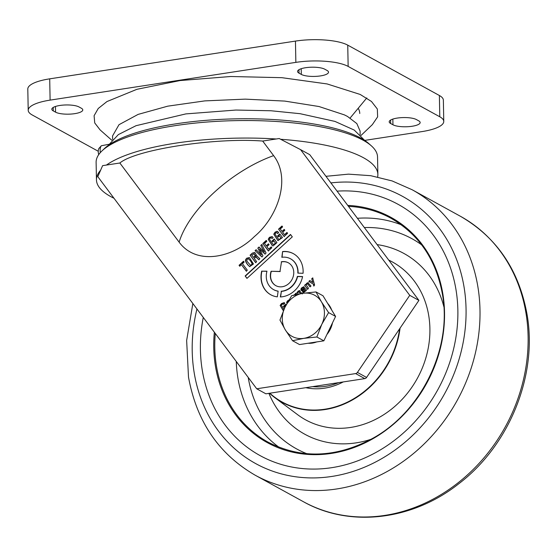 <?xml version="1.0" encoding="UTF-8"?>
<svg xmlns="http://www.w3.org/2000/svg" width="556" height="556" viewBox="0 0 556 556"><rect width="100%" height="100%" fill="white"/><g stroke="black" fill="none" stroke-linecap="round" stroke-linejoin="round"><path stroke-width="0.83" d="M98.266 151.267L32.185 114.953A39.094 10.849 -1.1 0 1 28.21 110.31L27.8 89.029A39.094 10.849 -1.1 0 1 49.706 78.841L295.451 41.095A39.094 10.849 -1.1 0 1 347.743 45.14L439.379 95.5A39.094 10.849 -1.1 0 1 443.361 100.143L443.764 121.423A39.094 10.849 -1.1 0 1 421.865 131.612L364.708 140.39M28.21 110.31A39.094 10.849 -1.1 0 1 50.109 100.122L295.861 62.369A39.094 10.849 -1.1 0 1 348.153 66.421L439.789 116.781A39.094 10.849 -1.1 0 1 443.764 121.423M299.024 73.163A14.331 3.975 -1.1 0 1 297.564 71.46A14.331 3.975 -1.1 0 1 308.629 67.366A14.331 3.975 -1.1 0 1 324.774 69.208L327.06 70.466A14.331 3.975 -1.1 0 1 328.52 72.169A14.331 3.975 -1.1 0 1 317.462 76.262A14.331 3.975 -1.1 0 1 301.317 74.421L299.024 73.163L298.961 69.702M390.659 123.522A14.331 3.975 -1.1 0 1 389.207 121.82A14.331 3.975 -1.1 0 1 400.264 117.726A14.331 3.975 -1.1 0 1 416.409 119.568L418.696 120.826A14.331 3.975 -1.1 0 1 420.155 122.528A14.331 3.975 -1.1 0 1 409.098 126.615A14.331 3.975 -1.1 0 1 392.953 124.78L390.659 123.522L390.597 120.061M53.279 110.908A14.331 3.975 -1.1 0 1 51.819 109.205A14.331 3.975 -1.1 0 1 62.877 105.119A14.331 3.975 -1.1 0 1 79.022 106.954L81.315 108.211A14.331 3.975 -1.1 0 1 82.774 109.914A14.331 3.975 -1.1 0 1 71.71 114.008A14.331 3.975 -1.1 0 1 55.565 112.166L53.279 110.908L53.209 107.447M358.21 108.274A123.793 34.354 -1.1 0 1 359.76 113.493A123.793 34.354 -1.1 0 0 358.21 108.274M112.555 135.942L119.005 124.69L138.096 114.404L167.759 106.161L204.816 100.893L245.259 99.135L284.748 101.088L319.019 106.53L344.449 114.904L347.5 116.447L356.834 123.585L360.093 131.056L360.163 134.649M360.997 135.476L372.332 124.648L377.628 116.871L377.336 109.025L371.484 101.484L360.191 94.45L327.143 83.949L281.955 77.687L230.643 76.506L180.068 80.557L136.929 89.301L106.954 101.56L98.231 108.503L94.096 115.724L94.728 122.932L100.108 129.909L111.819 140.258M288.453 262.856A13.031 11.273 -61.2 0 0 282.052 261.82A13.031 11.273 -61.2 0 0 281.475 261.925L279.988 271.446L271.099 271.258A13.031 11.273 -61.2 0 0 275.79 285.631A13.031 11.273 -61.2 0 0 282.302 286.729A13.031 11.273 -61.2 0 0 293.332 276.11A13.031 11.273 -61.2 0 0 288.342 262.793A13.031 11.273 -61.2 0 0 281.822 261.695A13.031 11.273 -61.2 0 0 281.246 261.8M302.568 276.7L297.599 276.527A17.59 15.22 118.8 0 1 282.615 291.24A17.59 15.22 118.8 0 1 281.385 291.372L280.342 296.953A23.456 20.294 -61.2 0 0 282.497 296.744A23.456 20.294 -61.2 0 0 302.596 276.582L297.37 276.395A17.59 15.22 118.8 0 1 282.385 291.108A17.59 15.22 118.8 0 1 281.155 291.247M101.901 150.982L104.354 148.64A138.131 38.336 -1.1 0 1 225.236 119.172A138.131 38.336 -1.1 0 1 360.823 138.117A138.131 38.336 -1.1 0 1 368.781 143.559L371.325 145.811A140.737 39.059 178.9 0 0 363.214 140.265A140.737 39.059 178.9 0 0 225.062 120.958A140.737 39.059 178.9 0 0 101.901 150.982A140.737 39.059 178.9 0 0 96.118 162.38L96.459 179.901A140.737 39.059 -1.1 0 1 100.65 170.15M114.001 198.27A140.737 39.059 -1.1 0 1 110.783 196.609A140.737 39.059 -1.1 0 1 96.459 179.901M106.439 165.062A140.737 39.059 -1.1 0 1 276.249 138.979L279.209 138.527L300.581 149.64L409.744 295.347L357.411 372.409L366.578 377.448A2.606 2.252 118.8 0 1 364.792 378.622L265.886 393.815L256.726 388.776L97.814 176.669L102.61 165.646L119.839 163.005L179.129 242.145A91.247 42.603 -36.8 0 1 273.615 155.631C291.636 179.108 277.249 217.514 254.412 236.543C233.089 257.762 196.664 265.97 179.129 242.145M280.655 139.278A140.737 39.059 -1.1 0 1 363.548 157.786A140.737 39.059 -1.1 0 1 377.872 174.494A140.737 39.059 -1.1 0 1 377.642 176.961M273.802 240.824L272.669 241.86L272.037 241.012L274.205 239.024L276.923 242.659L273.121 245.933L272.364 245.745L268.2 239.288L269.431 237.329L272.127 236.571L273.142 237.607L272.099 238.552L271.397 237.857L270.119 238.142L269.486 239.295L273.065 244.452L274.497 244.021L275.359 242.902L273.802 240.824L275.359 242.902M293.443 295.514L294.409 294.631L294.673 294.986L295.528 293.485L297.099 292.88L297.988 291.233L299.733 290.649M294.902 295.111L295.757 293.61L297.328 293.005L299.191 290.545L302.332 293.95M300.518 293.693L298.732 291.754L297.592 292.81L298.245 294.124M296.841 294.416L295.57 294.402L295.111 295.125M261.834 256.886L255.079 250.631L256.073 249.727L261.355 254.891L257.817 248.129L259.04 247.01L264.42 252.09L260.785 245.411L261.772 244.501L266.074 253.001L264.948 254.036L259.443 248.921L262.967 255.85L261.834 256.886M239.692 266.164L239.052 265.309L243.486 261.25L244.126 262.105L242.423 263.662L247.316 270.181L246.28 271.133L241.387 264.607L239.692 266.164M285.374 306.391L285.047 305.953L283.894 307.009L283.414 306.37L285.631 304.347L286.097 304.973M283.49 310.47L280.134 305.452L281.496 303.583L284.172 302.603L284.832 303.277L283.768 304.25L283.421 303.868M283.768 304.25L282.017 304.181L281.301 305.265L284.04 309.212M255.558 256.358L256.74 255.829L259.854 258.7L258.762 259.701L255.962 257.101L254.168 258.325L256.65 261.64L255.614 262.585L250.082 255.211L252.403 253.084L254.794 252.5L256.253 254.731L255.558 256.358L257.108 255.955M258.992 259.826L255.962 257.101M248.4 265.476C246.565 263.544 245.564 261.751 245.404 260.097L246.572 258.269L249.345 257.56L253.473 264.003L249.63 266.665L248.622 265.601C246.794 263.669 245.794 261.876 245.627 260.222L245.404 260.097M282.587 251.562L281.836 257.303A17.59 15.22 118.8 0 1 290.538 258.797A17.59 15.22 118.8 0 1 297.835 273.114L303.062 273.295A23.456 20.294 -61.2 0 0 293.359 253.654A23.456 20.294 -61.2 0 0 282.587 251.562L282.087 257.268M364.792 378.622L355.631 373.583L256.726 388.776M355.631 373.583A2.606 2.252 -61.2 0 0 357.411 372.409M273.615 155.631L262.696 141.057L276.249 138.979M287.57 233.318L284.081 236.515L278.556 229.141L281.948 226.028L282.587 226.883L280.231 229.037L282.003 231.407L284.172 229.419L284.811 230.267L282.643 232.255L284.484 234.715L286.931 232.471L287.57 233.318M279.369 235.73L278.229 236.773L277.597 235.918L279.765 233.937L282.483 237.565L277.924 240.644L273.76 234.194L274.998 232.234L276.902 231.275L278.702 232.512L277.666 233.457L276.61 232.658L275.686 233.047L275.046 234.201L278.632 239.365L280.057 238.927L280.919 237.808L279.369 235.73L280.919 237.808M277.076 232.839L276.61 232.658M271.828 247.74L268.339 250.93L262.814 243.556L266.206 240.449L266.845 241.297L264.489 243.458L266.261 245.821L268.43 243.834L269.062 244.689L266.894 246.669L268.736 249.13L271.189 246.885L271.828 247.74M305.828 284.769L307.836 282.615L310.985 286.027L310.026 286.903L307.67 283.907L306.759 284.158L306.273 284.971L308.49 288.314L307.524 289.196L304.605 285.297L305.564 284.415L305.828 284.769L306.731 283.226L308.365 282.712M313.25 284.109L308.837 281.419L309.824 280.516L312.903 282.531L311.728 278.771L312.68 277.903L314.599 285.11L313.681 285.944L313.48 284.234L308.837 281.419M286.917 303.451L286.646 302.13L288.995 299.851M301.352 290.517L301.143 289.141L303.416 286.757L306.565 290.079L305.598 290.955L305.279 290.531L305.015 291.448L303.284 292.748L302.047 290.607L303.791 288.55L303.263 287.938L302.346 288.196L302.089 289.509L301.123 290.392L300.914 289.016L301.901 287.647L304.021 286.875M303.284 292.748L302.777 292.63M261.709 271.064A23.456 20.294 -61.2 0 0 270.765 294.77A23.456 20.294 -61.2 0 0 277.333 296.848L278.146 291.142A17.59 15.22 118.8 0 1 273.594 289.627A17.59 15.22 118.8 0 1 266.97 271.175L261.939 271.189A23.456 20.294 -61.2 0 0 270.883 294.833M246.947 278.375L245.154 275.978L290.503 234.451L292.303 236.849L246.947 278.375M300.581 149.64L309.748 154.672L418.911 300.386L366.578 377.448M409.744 295.347L418.911 300.386M262.696 141.057C215.311 137.332 135.921 149.522 119.839 163.005M377.872 174.494L377.538 156.973A140.737 39.059 178.9 0 0 371.325 145.811M281.385 291.372L280.592 296.946M281.475 261.925L279.988 271.446M280.217 271.571L271.099 271.258M271.328 271.384A13.031 11.273 -61.2 0 0 275.901 285.694M293.471 253.717A23.456 20.294 -61.2 0 0 282.816 251.687M290.649 258.86A17.59 15.22 118.8 0 1 290.767 258.922A17.59 15.22 118.8 0 1 298.072 273.121M247.218 261.563L250.631 265.414L252.16 264.003C251.416 261.897 250.096 260.125 248.191 258.693L246.649 260.076L247.218 261.563M250.367 265.365L251.604 264.983M250.485 265.441L250.86 265.546M251.833 265.108L252.16 264.003M248.72 258.881L248.191 258.693M252.389 264.135C251.646 262.022 250.325 260.25 248.421 258.818M245.627 260.222L246.572 258.269M246.801 258.394L249.456 257.623M249.741 266.72L248.622 265.601M284.311 236.641L278.556 229.141M278.785 229.267L282.177 226.153M284.401 229.545L282.003 231.407M287.16 232.596L284.484 234.715M251.757 255.114L253.529 257.477L255.107 255.551L254.134 253.807L251.757 255.114M254.266 256.803L253.529 257.477M254.495 256.928L255.107 255.551M255.336 255.677L254.252 253.877M255.843 262.71L250.082 255.211M250.311 255.336L252.403 253.084M252.632 253.209L254.905 252.57M257.046 257.762L256.191 257.226L257.046 257.762M278.459 236.898L277.597 235.918M277.826 236.043L279.995 234.062M278.035 240.706L273.76 234.194M273.99 234.319L274.998 232.234M275.227 232.366L276.902 231.275M277.131 231.4L277.798 231.546M277.896 233.589L276.839 232.783M278.744 239.421L280.057 238.927M280.287 239.052L281.148 237.933M285.43 306.28L285.047 305.953M284.123 307.134L283.414 306.37M283.643 306.495L285.86 304.473M283.108 310.38L280.134 305.452M280.363 305.578L281.496 303.583M281.725 303.708L284.29 302.672M268.569 251.055L262.814 243.556M263.044 243.681L266.435 240.574M268.659 243.959L266.261 245.821M271.418 247.01L268.736 249.13M239.921 266.289L239.052 265.309M239.282 265.434L243.716 261.376M246.51 271.258L241.387 264.607M307.753 289.322L304.605 285.297M304.834 285.423L305.793 284.54M308.059 282.74L308.476 282.782M310.109 286.833L307.781 283.984M262.064 257.018L255.079 250.631M255.308 250.756L256.302 249.852M257.817 248.129L261.355 254.891M258.047 248.254L259.27 247.135M260.785 245.411L264.42 252.09M261.014 245.537L262.001 244.626M265.177 254.161L259.443 248.921M309.066 281.544L310.053 280.641M311.728 278.771L312.903 282.531M311.958 278.897L312.91 278.028M313.911 286.076L313.48 284.234M299.42 290.67L299.844 290.719M300.636 293.672L299.128 291.893M288.223 301.143L287.681 301.908L287.925 302.652M286.993 303.305L286.646 302.13M286.875 302.255L287.688 300.657M287.918 300.782L288.828 300.129M272.899 241.985L272.037 241.012M272.266 241.137L274.435 239.149M272.482 245.801L268.2 239.288M268.43 239.414L269.431 237.329M269.66 237.461L272.238 236.634M272.183 238.482L271.509 237.926M273.177 244.508L274.497 244.021M274.727 244.147L275.588 243.028M304.452 289.426L304.222 289.113L303.173 290.385L303.506 291.532L304.82 290.482L304.222 289.113M303.625 291.58L304.32 291.295M304.549 291.42L304.82 290.482M303.645 286.882L304.132 286.945M305.828 291.087L305.279 290.531M303.506 292.873L302.047 290.607M302.276 290.739L303.791 288.55M304.021 288.675L303.374 288.015M305.049 290.607L304.681 289.551M266.943 271.293L261.939 271.189M278.132 291.233A17.59 15.22 118.8 0 1 273.816 289.759A17.59 15.22 118.8 0 1 273.705 289.69M247.031 278.306L245.154 275.978M245.384 276.103L290.656 234.653M98.69 154.686A5.212 2.175 -98.7 0 1 98.259 151.732A5.212 2.175 -98.7 0 1 99.114 148.216L101.345 145.748A7.436 3.107 -98.7 0 0 100.136 150.752A7.436 3.107 -98.7 0 0 100.282 152.664M327.651 303.416A23.456 20.294 118.8 0 1 329.979 306.474A23.456 20.294 118.8 0 1 331.682 310.019M332.495 322.869A23.456 20.294 118.8 0 1 326.907 334.49M316.705 341.926A23.456 20.294 118.8 0 1 308.045 343.26M316.01 291.935L302.93 293.29A23.456 20.294 -61.2 0 1 321.389 301.755A23.456 20.294 118.8 0 1 321.82 324.287L328.603 312.59L321.389 301.755L316.01 291.935L322.994 295.771L335.588 316.433L323.856 340.828L299.538 344.567L292.553 340.731L303.791 338.354A23.456 20.294 118.8 0 1 285.332 329.889A23.456 20.294 118.8 0 1 284.901 307.357A23.456 20.294 118.8 0 1 302.93 293.29L291.685 295.667L284.901 307.357L279.96 320.068L285.332 329.889L292.553 340.731M321.82 324.287A23.456 20.294 118.8 0 1 303.791 338.354L316.878 336.992L321.82 324.287M323.856 340.828L316.878 336.992M335.588 316.433L328.603 312.59M455.989 289.683A143.344 124.009 118.8 0 1 400.591 435.431A143.344 124.009 118.8 0 1 260.097 455.607A143.344 124.009 118.8 0 1 202.28 370.289A143.344 124.009 118.8 0 1 203.274 317.434A143.344 124.009 118.8 0 0 202.28 370.289A143.344 124.009 118.8 0 0 260.097 455.607A143.344 124.009 118.8 0 0 400.591 435.431A143.344 124.009 118.8 0 0 455.989 289.683A143.344 124.009 118.8 0 0 398.165 204.365A143.344 124.009 118.8 0 1 455.989 289.683M337.068 191.146A143.344 124.009 118.8 0 1 398.165 204.365A143.344 124.009 118.8 0 0 337.068 191.146M343.247 381.93A63.85 55.239 118.8 0 1 305.793 387.685M312.667 386.628A61.243 52.987 -61.2 0 0 338.632 382.639A61.243 52.987 -61.2 0 1 312.667 386.628M269.82 393.21A85.742 74.184 -61.2 0 0 348.202 401.766A85.742 74.184 -61.2 0 0 399.604 328.805M400.077 328.109A86.027 74.421 118.8 0 1 351.739 400.334A86.027 74.421 118.8 0 1 274.532 397.422A86.027 74.421 118.8 0 1 269.507 393.259M439.379 95.5L439.789 116.781M347.743 45.14L348.153 66.421M295.451 41.095L295.861 62.369M49.706 78.841L50.109 100.122M301.317 74.421L301.206 68.722M392.953 124.78L392.842 119.081M55.565 112.166L55.461 106.474M325.955 176.315L348.501 174.146L370.734 175.689L392.126 180.936L412.163 189.756A162.887 140.925 118.8 0 1 477.868 286.708A162.887 140.925 118.8 0 1 414.922 452.327A162.887 140.925 118.8 0 1 255.267 475.255L303.374 501.693A162.887 140.925 -61.2 0 0 463.03 478.765A162.887 140.925 -61.2 0 0 525.983 313.146A162.887 140.925 -61.2 0 0 460.271 216.194C496.71 237.266 518.963 269.994 527.039 314.376C537.874 375.342 509.268 445.766 458.276 484.137C412.156 520.423 349.634 527.825 303.374 501.693M196.949 308.99A152.462 131.904 -61.2 0 0 194.204 372.854A152.462 131.904 -61.2 0 0 352.553 471.585A152.462 131.904 -61.2 0 0 464.065 287.118A152.462 131.904 -61.2 0 0 330.91 182.917M347.75 205.407A128.485 111.158 118.8 0 1 442.84 293.86A128.485 111.158 118.8 0 1 348.869 449.317A128.485 111.158 118.8 0 1 215.422 366.112A128.485 111.158 118.8 0 1 214.352 332.217M442.493 294.27A127.706 110.484 -61.2 0 0 390.979 218.258A127.706 110.484 -61.2 0 0 348.48 206.373M215.29 333.475A127.706 110.484 -61.2 0 0 216.458 366.084A127.706 110.484 -61.2 0 0 267.971 442.089C301.046 459.054 335.706 457.949 371.936 438.767C421.253 412.26 452.382 348.383 442.416 294.18C436.099 259.673 418.953 234.361 390.979 218.258M279.056 447.288A127.706 110.484 118.8 0 1 237.878 377.851A127.706 110.484 118.8 0 1 236.265 361.469M248.212 377.42A119.887 103.722 -61.2 0 0 248.233 377.545A119.887 103.722 -61.2 0 0 306.849 453.717M370.935 439.323A103.075 89.175 118.8 0 1 268.902 393.349M274.532 397.422L297.703 414.748A90.079 77.93 -61.2 0 0 389.763 410.495A90.079 77.93 -61.2 0 0 428.725 315.579A90.079 77.93 -61.2 0 0 388.727 260.097M377.128 244.612A103.075 89.175 118.8 0 1 443.841 306.662M421.636 244.842A119.887 103.722 -61.2 0 0 364.34 227.55M357.404 218.286A127.706 110.484 118.8 0 1 401.307 224.826M112.555 135.907L112.625 139.396M350.058 118.101L366.793 97.932M108.837 144.324L101.345 145.748M364.771 140.501L354.248 130.069L334.962 121.416L300.101 113.695L271.022 110.762L235.939 110.046L185.85 113.904L136.039 125.691L118.359 134.601L108.246 145.422M192.849 303.513L186.642 340.487L188.498 377.072C196.574 421.455 218.828 454.182 255.267 475.255M412.163 189.756L460.271 216.194"/></g></svg>

